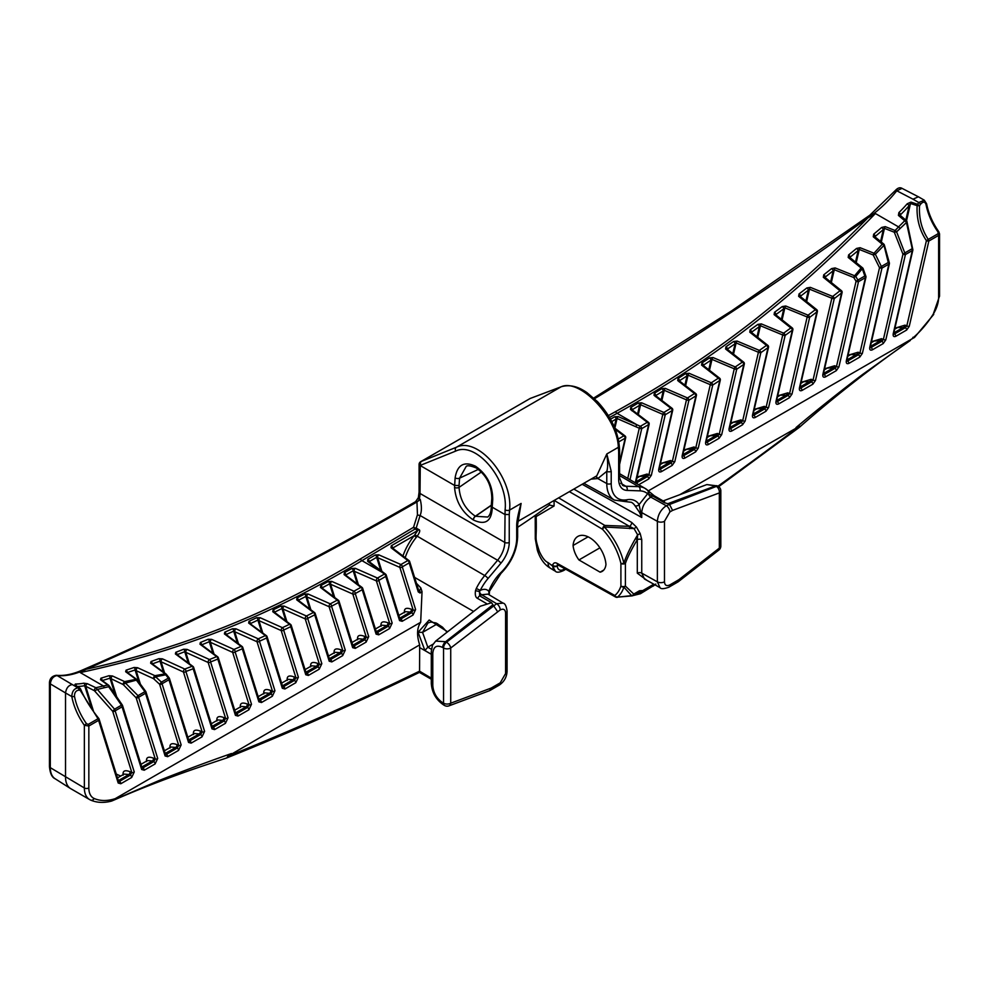 <?xml version="1.0" encoding="UTF-8"?>
<svg xmlns="http://www.w3.org/2000/svg" width="989" height="989" viewBox="0 0 989 989"><rect width="100%" height="100%" fill="white"/><g stroke="black" fill="none" stroke-linecap="round" stroke-linejoin="round"><path stroke-width="1.48" d="M418.26 591.904L420.065 593.004L422.031 591.62L420.82 587.899L419.559 590.89L418.372 590.037A1.904 1.372 162.6 0 1 418.26 591.904L409.186 562.877L402.276 566.87L415.615 609.533L413.019 615.034L402.152 621.302L399.556 620.598L385.747 576.414A1.904 1.372 -17.4 0 0 385.846 574.547A1.904 1.236 127.3 0 0 385.549 574.127A1.904 1.236 127.3 0 0 384.4 574.077A1.904 1.1 60 0 1 385.747 576.414A1625.397 938.425 -60 0 1 378.824 580.382L392.163 623.07L389.567 628.571L378.713 634.839L376.104 634.134L362.221 589.704A1.904 1.372 -17.4 0 0 362.333 587.837A1.904 1.236 127.2 0 0 362.023 587.417A1.904 1.236 127.2 0 0 360.911 587.355A1.904 1.125 61 0 1 362.221 589.704A1625.397 938.425 -60 0 1 355.261 593.536L368.724 636.607L366.128 642.108L355.261 648.376L352.665 647.671L338.547 602.524A1.904 1.372 -17.4 0 0 338.658 600.657A1.904 1.249 127.1 0 0 338.349 600.224A1.904 1.249 127.1 0 0 337.261 600.162A1.904 1.137 62.1 0 1 338.547 602.524A1625.397 938.425 -60 0 1 331.55 606.208L345.272 650.144L342.676 655.645L331.822 661.913L329.213 661.208L314.725 614.849A1.904 1.372 -17.4 0 0 314.836 612.982A1.904 1.249 127 0 0 314.527 612.55A1.904 1.249 127 0 0 313.464 612.475A1.904 1.162 63.2 0 1 314.725 614.849A1625.397 938.425 -60 0 1 307.678 618.385L321.833 663.681L319.224 669.182L308.37 675.45L305.774 674.745L290.754 626.68A1.904 1.372 -17.4 0 0 290.853 624.813A1.904 1.249 126.9 0 0 290.543 624.38A1.904 1.249 126.9 0 0 289.517 624.294A1.904 1.187 64.3 0 1 290.754 626.68A1625.397 938.425 -60 0 1 283.645 630.067L298.381 677.218L295.785 682.719L284.931 688.987L282.322 688.282L266.61 637.992A1.904 1.372 -17.4 0 0 266.709 636.137A1.904 1.261 126.8 0 0 266.4 635.692A1.904 1.261 126.8 0 0 265.398 635.593A1.904 1.212 65.5 0 1 266.61 637.992A1625.397 938.425 -60 0 1 259.464 641.231L274.942 690.742L272.334 696.256L261.479 702.524L258.883 701.819L242.305 648.796A1.904 1.372 -17.4 0 0 242.416 646.93A1.904 1.261 126.7 0 0 242.095 646.485A1.904 1.261 126.7 0 0 241.131 646.373A1.904 1.224 66.7 0 1 242.305 648.796A1625.397 938.425 -60 0 1 235.11 651.875L251.49 704.279L248.894 709.793L238.028 716.061L235.431 715.356L217.827 659.045A1.904 1.372 -17.4 0 0 217.939 657.178A1.904 1.261 126.6 0 0 217.617 656.733A1.904 1.261 126.6 0 0 216.69 656.622A1.904 1.249 67.9 0 1 217.827 659.045A1625.397 938.425 -60 0 1 210.583 661.962L228.051 717.816L225.443 723.33L214.588 729.598L211.992 728.893L193.189 668.749A1.904 1.372 -17.4 0 0 193.288 666.883A1.904 1.273 126.5 0 0 192.966 666.438A1.904 1.273 126.5 0 0 192.064 666.302A1.904 1.273 69.2 0 1 193.189 668.749A1625.397 938.425 -60 0 1 185.895 671.494L204.599 731.353L202.003 736.867L191.137 743.135L188.54 742.43L168.958 679.764L162.048 683.745A1.904 1.1 -120 0 0 161.442 682.113L168.353 678.12A1.904 1.1 60 0 1 168.958 679.764A1.904 1.372 -17.4 0 0 169.057 677.898L168.353 678.12L165.732 674.807L155.582 676.785A1.904 1.051 -100.5 0 0 154.927 675.697A1.904 0.89 114.7 0 0 153.555 678.664L155.582 676.785L161.442 682.113L159.6 684.264A1.904 1.372 -17.4 0 0 162.048 683.745L181.148 744.89L178.552 750.404L167.697 756.672L165.101 755.967L145.507 693.289A1.904 1.372 -17.4 0 0 145.618 691.435L144.913 691.657A1.904 1.1 60 0 1 145.507 693.289L138.596 697.282L157.708 758.427L155.112 763.941L144.246 770.208L141.65 769.504L122.067 706.826A1.904 1.372 -17.4 0 0 122.166 704.972L121.462 705.194A1.904 1.1 60 0 1 122.067 706.826L115.144 710.819L134.257 771.964L131.661 777.478L120.806 783.745L118.198 783.041L98.616 720.363A1.904 1.372 -17.4 0 0 98.727 718.509L98.022 718.731A1.904 1.1 60 0 1 98.616 720.363L88.837 726.013L88.837 787.961A3.165 1.83 180 0 1 84.362 787.961A25.368 14.65 120 0 0 89.616 799.569L70.775 788.69A25.368 14.65 -60 0 1 70.466 788.505A25.368 14.65 -60 0 1 65.521 777.082L65.521 692.943L71.814 696.565C72.036 691.36 74.113 688.468 78.057 687.899L79.54 688.097L74.781 684.883L75.387 684.029A1.904 1.471 89.8 0 1 76.264 685.76M75.387 684.029A95.129 54.927 120 0 0 83.744 683.201L87.329 683.683L95.871 687.726L103.437 685.97L80.27 672.582L86.105 669.281A3805.066 2196.866 -60 0 1 82.569 670.802A95.129 54.927 -60 0 1 57.115 675.561C53.319 676.204 51.045 678.973 50.303 683.881L65.521 692.943C66.312 688.01 68.575 685.229 72.296 684.573L78.057 687.899A1.904 1.409 98.4 0 1 78.7 690.161L80.196 690.322L80.332 688.752A1.904 1.36 124.1 0 0 79.54 688.097A1.904 1.397 96.8 0 1 80.196 690.322L98.022 718.731L88.244 724.368L86.488 723.701A43.763 25.269 60 0 1 74.472 696.182C74.484 692.584 75.893 690.582 78.7 690.161M82.693 670.876L82.569 670.802A3.165 2.04 -113.4 0 0 81.024 670.629C72.061 674.449 63.815 676.006 56.286 675.302L56.286 675.302A3.165 2.497 -84.6 0 1 57.115 675.561L72.296 684.573M83.744 683.201A1.904 1.397 79.4 0 1 84.658 685.698L94.412 690.718L112.709 711.338A1.904 1.372 -17.4 0 0 115.144 710.819A1.904 1.1 -120 0 0 114.551 709.187L95.871 687.726A1.904 0.878 115.1 0 0 94.746 688.999A1.904 0.878 115.1 0 0 94.412 690.718A1.904 0.927 -32.8 0 0 96.761 689.58L104.389 687.701L103.437 685.97L107.801 685.043L100.495 679.715L100.94 678.194A1.904 1.323 73 0 1 102.015 680.383M100.94 678.194A1623.493 937.325 120 0 0 108.938 675.722L112.499 675.994L124.626 681.594A1.904 0.89 114.8 0 0 123.229 684.573L125.455 683.065L137.162 679.925A1.904 1.286 126.3 0 0 136.841 679.48A1.904 1.286 126.3 0 0 136 679.332L125.652 671.729L126.073 670.171A1.904 1.298 71.6 0 1 127.173 672.372M145.618 691.435L144.913 691.657L136.766 680.655L137.162 679.925M136.766 680.655A1.904 1.113 78.8 0 0 136 679.332L124.626 681.594A1.904 1.137 -101.4 0 1 125.455 683.065L138.003 695.65L136.148 697.801L155.261 758.946L153.765 761.604L142.898 767.884L141.761 767.637M104.389 687.701L108.691 686.737L108.938 685.649A1.904 1.286 126.2 0 0 108.617 685.204A1.904 1.286 126.2 0 0 107.801 685.043A1.904 1.187 78.2 0 1 108.691 686.737L108.938 685.649L108.691 686.737L121.462 705.194L114.551 709.187L112.709 711.338L131.821 772.483L130.313 775.141L119.459 781.409L118.309 781.174M126.073 670.171A1623.493 937.325 120 0 0 134.01 667.488L137.558 667.711L154.927 675.697L165.126 673.843A1.904 1.001 79.9 0 1 165.732 674.807L166.325 674.424M137.558 667.711A1.904 0.89 114.7 0 0 136.185 670.678L153.555 678.664L159.6 684.264L178.712 745.409L177.204 748.067L166.35 754.347L165.2 754.1M170.071 748.08C169.403 743.815 171.678 742.652 176.895 744.618L178.712 745.409A1.904 1.372 162.6 0 0 181.148 744.89M422.031 591.62L420.671 622.291C416.925 627.842 416.592 635.371 419.682 644.865L227.841 756.276A3801.901 2195.036 120 0 0 419.559 671.172L431.303 678.157M419.682 644.865L419.559 671.172M420.671 622.291L115.206 798.655L112.474 800.46L159.044 780.556C172.605 775.055 203.573 763.248 231.475 753.519M115.626 799.063A3.165 2.312 -114.2 0 1 114.909 799.668L114.909 799.668C142.527 787.64 172.469 776.192 204.723 765.313L226.815 757.908L227.841 756.276M419.559 647.511L431.303 654.285M489.11 594.785L488.813 591.335A30.684 17.715 -60 0 1 500.953 572.495A32.736 18.902 120 0 0 516.703 538.09L516.703 525.876C516.641 521.351 518.112 513.884 521.104 503.438L518.434 517.136M500.953 572.495A3.165 1.15 46 0 1 500.916 573.484L489.543 591.138A3.165 0.742 20.2 0 1 488.813 591.335C486.773 589.036 483.93 588.715 480.283 590.384A34.875 20.139 -60 0 1 488.022 578.528L500.891 563.236A22.191 12.82 120 0 0 509.248 542.392L509.248 514.54L504.761 514.428L492.188 507.172L492.188 509.1C491.137 521.66 484.882 525.295 473.434 520.016L473.311 519.942C461.999 512.253 455.756 501.398 454.557 487.379A3.165 1.83 0 0 0 459.044 487.379L459.044 485.562L454.557 485.438L420.102 465.473L455.632 451.12C475.882 440.933 508.593 479.554 505.095 509.867L504.761 542.392L420.016 493.462L420.263 465.646M433.021 644.185L427.817 647.202L422.563 632.379L418.087 632.268L429.189 620.016L447.584 631.786M447.053 632.206L442.516 627.174L436.075 622.983L430.907 622.056L427.965 622.959L422.563 632.379M431.303 654.248L424.924 650.564L418.087 632.268M424.924 650.564L427.817 647.202L431.414 649.279M437.595 623.7L422.587 632.367M418.706 590.544L409.656 561.529A1.904 1.904 0 0 0 409.001 560.59A1.904 1.236 -52.7 0 0 407.851 560.54A1.904 1.1 -120 0 1 409.186 562.877A1.904 1.372 -17.4 0 0 409.298 561.01A1.904 1.236 -52.7 0 0 409.001 560.59L392.163 547.77A1.904 1.236 -52.7 0 0 391.014 547.721L391.31 545.755A1.904 1.1 60 0 1 392.658 548.079L414.267 535.605L416.282 537.348A38.052 21.968 120 0 0 405.193 557.685M402.276 566.87A1.904 1.1 -120 0 0 400.928 564.534A1.904 0.94 113.6 0 0 399.84 567.377A1.904 1.372 -17.4 0 0 402.276 566.87M166.313 674.399A1.904 1.273 126.4 0 0 166.004 673.979A1.904 1.273 126.4 0 0 165.126 673.843L150.612 663.137L151.02 661.53A1623.493 937.325 120 0 0 158.895 658.662L162.419 658.835L184.782 669.059A1623.493 937.325 -60 0 0 192.064 666.302L175.387 653.952L175.782 652.307A1623.493 937.325 120 0 0 183.595 649.254L187.119 649.39L209.445 659.527A1623.493 937.325 -60 0 0 216.69 656.622L199.976 644.21L200.359 642.504A1623.493 937.325 120 0 0 208.123 639.277L211.621 639.364L233.936 649.452A1623.493 937.325 -60 0 0 241.131 646.373L224.404 633.9L224.775 632.156A1623.493 937.325 120 0 0 232.489 628.757L235.963 628.806L258.265 638.832A1623.493 937.325 -60 0 0 265.398 635.593L248.659 623.058L249.018 621.277A1623.493 937.325 120 0 0 256.67 617.705L260.144 617.717L282.421 627.669A1623.493 937.325 -60 0 0 289.517 624.294L272.754 611.697L273.1 609.867A1623.493 937.325 120 0 0 280.703 606.146L284.164 606.109L306.417 616.011A1623.493 937.325 -60 0 0 313.464 612.475L296.688 599.816L297.021 597.962A1623.493 937.325 120 0 0 304.575 594.068L308.024 593.993L330.264 603.846A1623.493 937.325 -60 0 0 337.261 600.162L320.461 587.454L320.782 585.55A1623.493 937.325 120 0 0 328.299 581.507L331.723 581.384L353.951 591.187A1623.493 937.325 -60 0 0 360.911 587.355L344.085 574.597L344.395 572.656A1623.493 937.325 120 0 0 351.861 568.465L355.286 568.304L377.489 578.046A1623.493 937.325 -60 0 0 384.4 574.077L367.574 561.258L367.871 559.292L375.313 554.99L378.725 554.817A1.904 0.94 113.6 0 0 377.625 557.66L399.84 567.377L413.167 610.04L411.671 612.71L400.805 618.978L399.667 618.743M404.526 612.723C403.858 608.445 406.133 607.295 411.362 609.249L413.167 610.04A1.904 1.372 162.6 0 0 415.615 609.533M413.019 615.034A1.904 1.1 -120 0 0 411.671 612.71L410.262 612.092A1.904 0.94 113.6 0 0 411.362 609.249M402.152 621.302A1.904 1.1 -120 0 0 400.805 618.978L399.667 618.1M399.556 620.598A1.904 1.372 -17.4 0 0 400.026 619.262L386.217 575.066A1.904 1.904 0 0 0 385.549 574.127L368.724 561.307A1.904 1.236 -52.7 0 0 367.574 561.258M80.27 672.582C178.576 651.331 265.101 618.768 361.937 560.639L415.133 528.979A3.165 1.83 120 0 0 416.184 528.064L418.804 529.585C420.461 530.055 419.868 532.342 417.012 536.458L416.282 537.348M134.01 667.488A1.904 1.298 71.1 0 1 135.085 669.949L136.185 670.678L140.562 684.697M120.658 776.068L116.294 774.078M398.839 615.467L405.441 611.659L410.262 612.092L399.741 618.162A1.904 1.236 -52.7 0 1 399.692 618.187M375.313 554.99A1.904 1.1 60 0 1 376.661 557.326L377.625 557.66L381.902 571.345M391.31 545.755L417.754 530.487L414.267 535.605A39.956 23.068 120 0 0 402.956 555.979M414.997 534.901L484.734 575.549A3.165 0.766 40.1 0 1 488.022 578.528M382.99 572.174A1.904 1.236 -52.7 0 0 381.841 572.137L361.937 560.639A3.165 1.879 58.7 0 1 360.317 558.995C265.856 615.714 181.617 647.807 86.105 669.281A3805.066 2196.866 -60 0 0 416.938 501.967L417.173 501.819A3.165 1.83 120 0 0 419.299 498.839A3.165 1.15 -166 0 1 418.347 497.665L415.59 501.67A3.165 1.83 60 0 1 417.173 501.819A3805.066 2196.866 -60 0 1 416.938 501.967L417.469 514.75L413.538 527.31A3.165 1.842 -120.3 0 0 415.133 528.979L417.754 530.487A3.165 1.83 120 0 0 418.804 529.585M418.347 497.665L419.076 492.163A3.165 1.83 0 0 0 420.016 493.462A19.026 10.99 120 0 1 419.299 498.839L420.226 499.371L417.197 501.831M420.226 499.371C421.833 506.133 421.796 511.523 420.102 515.516L416.184 528.064A3.165 1.471 17.3 0 1 413.538 527.31L360.317 558.995M530.364 398.406L560.986 386.872A3.165 2.683 -110.6 0 1 561.307 386.711L530.228 398.456A3.165 2.584 -111.4 0 1 530.512 398.32A3.165 3.165 0 0 0 530.079 398.53A3.165 1.83 -120 0 1 530.228 398.456L420.807 461.628A3.165 2.584 68.6 0 0 420.016 465.745A3.165 1.83 0 0 1 419.076 464.447L419.076 492.163M420.102 465.473L420.807 461.628A3.165 1.83 -120 0 0 420.671 461.702A3.165 1.83 -120 0 0 420.313 462.024M419.076 464.447A3.165 3.165 0 0 1 420.671 461.702L530.079 398.53A3.165 1.83 -120 0 0 529.956 398.616M420.943 461.579L456.423 447.238L560.986 386.872C579.529 377.786 617.42 417.506 618.348 447.3A3.165 1.978 -4.5 0 0 619.262 445.755L619.262 445.755C617.482 430.178 610.238 415.479 597.529 401.682L586.873 392.571C581.804 389.147 572.816 383.522 561.307 386.711L561.307 386.711A3.165 2.683 -110.6 0 1 561.777 386.588M455.632 451.12A3.165 2.473 68 0 1 456.423 447.238C478.021 436.396 513.155 477.699 509.57 510.101L521.104 503.438L517.63 524.578A3.165 1.83 -0 0 1 516.703 525.876M582.162 484.276L641.75 517.494L639.104 504.563A30.684 17.715 120 0 0 626.952 499.754A32.736 18.902 -60 0 1 611.214 483.522L611.214 471.308L606.813 453.963L596.775 475.833L517.803 521.438M554.211 500.409L602.536 529.288A46.495 26.851 60 0 1 620.907 563.458A3.165 1.199 -13.1 0 0 623.886 563.211A3.165 0.791 19.5 0 0 625.394 563.458A3.165 1.83 180 0 1 620.907 563.458L620.907 586.057A46.495 26.851 60 0 1 614.812 595.489A3.165 2.584 50.9 0 0 617.42 597.146L632.02 595.588A3.165 2.584 -58 0 0 633.764 594.055L625.394 586.057A3.165 2.46 149 0 1 623.886 587.145A3.165 2.287 -162.3 0 1 620.907 586.057A3.165 1.83 0 0 0 625.394 586.057L625.394 563.458C627.496 557.351 631.464 549.427 637.299 539.71L637.645 534.839L634.048 528.608L604.427 527.026A3.165 0.952 137.1 0 0 602.536 529.288A3.165 1.793 -59.1 0 1 604.823 525.431L604.427 527.026A49.252 28.434 60 0 1 623.886 563.211C625.901 556.782 629.77 548.574 635.47 538.56L637.645 534.839L640.204 533.59L641.75 539.685A3.165 1.83 180 0 0 637.299 539.71L635.47 538.56M646.979 580.395L637.299 573.15L637.299 539.71M637.262 592.077A3.165 1.83 -120 0 0 638.807 592.213A3.165 1.83 -120 0 0 639.463 590.767L642.813 590.557L653.816 584.202M639.463 512.265L641.75 517.494L641.75 512.611A3.165 1.83 180 0 0 640.588 512.203A3.165 1.298 153.8 0 1 639.463 512.265L634.926 505.663A3.165 2.485 147.3 0 0 639.104 504.563L647.622 493.771A34.875 20.139 120 0 0 639.895 490.853L627.014 490.408A22.191 12.82 -60 0 1 618.669 479.22L618.669 451.367L619.596 449.995L619.596 477.922A3.165 1.83 180 0 1 618.669 479.22M564.855 568.749A3801.901 2195.036 -60 0 1 564.422 569.021A9.519 5.489 -60 0 1 557.252 565.992A3.165 1.966 176.2 0 1 552.764 566.178L548.079 562.58A12.684 7.059 121.7 0 0 550.379 568.193C544.506 564.806 540.179 558.847 537.373 550.292A6.985 3.177 -43.8 0 0 539.401 551.528C533.998 534.975 536.928 542.293 536.149 516.567L554.087 505.997L549.377 505.095A548.561 316.715 -60 0 1 517.63 527.298M600.1 572.161A19.026 10.99 -120 0 0 602.103 571.419A19.026 10.99 -120 0 0 605.96 564.459A23.34 13.475 -120 0 0 595.155 541.984A23.34 13.475 -120 0 0 577.848 536.421A23.34 13.475 -120 0 0 573.076 545.483A19.026 10.99 -120 0 0 578.936 559.947L600.1 572.161L603.76 570.047M578.936 559.947L599.915 547.832M573.076 545.483L588.084 536.817M679.764 494.71L799.619 426.16A3801.901 2195.036 -60 0 1 717.89 486.229M629.993 479.69L641.725 428.62A1.904 0.729 -167.1 0 1 639.277 428.237A1.904 0.94 -66.4 0 1 640.378 426.296A1.904 1.1 60 0 1 641.725 428.62A1625.397 938.425 120 0 0 648.636 424.602L635.284 482.743M638.721 484.721L648.759 478.936L651.355 475.227A1.904 0.729 -167.1 0 1 648.908 474.844L662.791 414.366L640.575 404.724L639.599 405.329L637.596 414.032M651.355 475.227L665.238 414.762A1.904 0.729 -167.1 0 1 662.791 414.366A1.904 0.94 -66.5 0 1 663.866 412.45A1.904 1.076 59 0 1 665.238 414.762A1625.397 938.425 120 0 0 672.199 410.546L658.748 469.157C658.427 471.642 659.292 472.482 661.344 471.666A1.904 1.1 -120 0 0 659.997 469.342L670.851 463.062L672.359 461.307L686.465 399.853L664.237 390.284L663.236 390.939L661.171 399.927M661.344 471.666L672.199 465.399L674.795 461.69A1.904 0.729 -167.1 0 1 672.359 461.307L670.542 460.503L660.467 463.544M674.795 461.69L688.913 400.236A1.904 0.729 -167.1 0 1 686.465 399.853A1.904 0.94 -66.7 0 1 687.516 397.949A1.904 1.051 58 0 1 688.913 400.236A1625.397 938.425 120 0 0 695.922 395.835L682.187 455.62C681.878 458.105 682.744 458.945 684.784 458.13A1.904 1.1 -120 0 0 683.448 455.805L694.303 449.525L695.799 447.77L710.287 384.672L688.035 375.177L687.034 375.882L684.895 385.166M684.784 458.13L695.65 451.862L698.246 448.153A1.904 0.729 -167.1 0 1 695.799 447.77L693.994 446.979L683.906 450.007M698.246 448.153L712.735 385.055A1.904 0.729 -167.1 0 1 710.287 384.672A1.904 0.94 -66.9 0 1 711.314 382.78A1.904 1.026 57 0 1 712.735 385.055A1625.397 938.425 120 0 0 719.794 380.456L705.639 442.083C705.318 444.568 706.183 445.409 708.235 444.593A1.904 1.1 -120 0 0 706.888 442.268L717.742 436.001L719.25 434.233L734.271 368.81L711.993 359.39L710.98 360.157A1625.397 938.425 -60 0 1 703.364 365.225L703.117 366.424M708.235 444.593L719.09 438.325L721.698 434.616A1.904 0.729 -167.1 0 1 719.25 434.233L717.433 433.442L707.358 436.47M721.698 434.616L736.718 369.206A1.904 0.729 -167.1 0 1 734.271 368.81A1.904 0.952 -67.1 0 1 735.26 366.944A1.904 1.001 56 0 1 736.718 369.206A1625.397 938.425 120 0 0 743.815 364.397L729.078 428.546C728.769 431.031 729.635 431.872 731.675 431.056A1.904 1.1 -120 0 0 730.339 428.732L741.194 422.464L742.69 420.696L758.415 352.257L736.125 342.923L735.087 343.739L732.812 353.617M731.675 431.056L742.541 424.788L745.137 421.079A1.904 0.729 -167.1 0 1 742.69 420.696L740.885 419.905L730.797 422.933M745.137 421.079L760.85 352.64A1.904 0.729 -167.1 0 1 758.415 352.257A1.904 0.952 -67.3 0 1 759.367 350.403A1.904 0.977 55.1 0 1 760.85 352.64A1625.397 938.425 120 0 0 768.008 347.634L752.53 415.009C752.209 417.494 753.074 418.335 755.126 417.519A1.904 1.1 -120 0 0 753.779 415.195L764.645 408.927L766.141 407.159L782.719 334.987L760.405 325.74L759.354 326.617L757.018 336.804M755.126 417.519L765.981 411.251L768.589 407.542A1.904 0.729 -167.1 0 1 766.141 407.159L764.324 406.368L754.248 409.397M768.589 407.542L785.155 335.382A1.904 0.729 -167.1 0 1 782.719 334.987A1.904 0.952 -67.5 0 1 783.647 333.157A1.904 0.952 54.1 0 1 785.155 335.382A1625.397 938.425 120 0 0 792.35 330.153L775.969 401.472C775.66 403.957 776.526 404.798 778.578 403.982A1.904 1.1 -120 0 0 777.23 401.658L788.085 395.39L789.581 393.622L807.185 316.987L784.858 307.814L783.795 308.753L781.384 319.274M778.578 403.982L789.432 397.714L792.028 394.005A1.904 0.729 -167.1 0 1 789.581 393.622L787.776 392.831L777.688 395.86M792.028 394.005L809.632 317.37A1.904 0.729 -167.1 0 1 807.185 316.987A1.904 0.952 -67.7 0 1 808.087 315.17A1.904 0.927 53.2 0 1 809.632 317.37A1625.397 938.425 120 0 0 816.877 311.931L799.421 387.948C799.1 390.42 799.977 391.261 802.017 390.445A1.904 1.1 -120 0 0 800.67 388.121L811.536 381.853L813.032 380.085L831.836 298.233L809.484 289.147L808.409 290.148L805.911 300.99M802.017 390.445L812.871 384.177L815.48 380.468A1.904 0.729 -167.1 0 1 813.032 380.085L811.227 379.294L801.139 382.323M815.48 380.468L834.271 298.616A1.904 0.729 -167.1 0 1 831.836 298.233A1.904 0.952 -67.9 0 1 832.701 296.44A1.904 0.902 52.3 0 1 834.271 298.616A1625.397 938.425 120 0 0 841.577 292.942L822.86 374.411C822.551 376.883 823.417 377.724 825.469 376.908A1.904 1.1 -120 0 0 824.121 374.584L834.976 368.316L836.484 366.548L856.066 281.259L853.779 277.538L834.283 269.7L833.195 270.763L830.624 281.952M825.469 376.908L836.323 370.64L838.919 366.931A1.904 0.729 -167.1 0 1 836.484 366.548L834.667 365.757L824.579 368.786M838.919 366.931L858.514 281.642A1.904 0.729 -167.1 0 1 856.066 281.259L857.908 280.011A1.904 1.1 60 0 1 858.514 281.642L865.424 277.662L846.312 360.874C846.003 363.346 846.868 364.187 848.908 363.371A1.904 1.1 -120 0 0 847.561 361.047L858.427 354.779L859.923 353.011L879.518 267.722L873.2 254.977L859.268 249.451L858.168 250.576L855.522 262.11M848.908 363.371L859.775 357.103L862.371 353.394A1.904 0.729 -167.1 0 1 859.923 353.011L858.118 352.22L848.03 355.249M862.371 353.394L881.953 268.106A1.904 0.729 -167.1 0 1 879.518 267.722L881.36 266.474A1.904 1.1 60 0 1 881.953 268.106L888.864 264.125L869.751 347.337C869.442 349.809 870.308 350.65 872.36 349.834A1.904 1.1 -120 0 0 871.012 347.51L881.867 341.242L883.375 339.474L902.957 254.185L894.303 232.23L884.45 228.36L883.338 229.559A1625.397 938.425 -60 0 1 875.327 236.322L874.993 237.929M872.36 349.834L883.214 343.566L885.81 339.857A1.904 0.729 -167.1 0 1 883.375 339.474L881.558 338.683L871.47 341.712M885.81 339.857L905.405 254.569A1.904 0.729 -167.1 0 1 902.957 254.185L904.799 252.937A1.904 1.1 60 0 1 905.405 254.569L912.315 250.588L893.203 333.8C892.894 336.272 893.759 337.113 895.799 336.297A1.904 1.1 -120 0 0 894.452 333.973L905.318 327.705L906.814 325.937L926.409 240.648C919.585 230.462 916.482 218.779 917.124 205.638L910.498 203.499L909.175 205.588A97.033 56.014 -60 0 1 900.658 214.588L900.25 216.492M895.799 336.297L906.666 330.029L909.262 326.321A1.904 0.729 -167.1 0 1 906.814 325.937L905.009 325.146L894.921 328.175M648.327 490.865L914.491 337.422L912.958 337.311M718.644 486.687L799.26 427.409L799.619 426.16M655.348 584.388L640.427 593.721L654.916 584.82M639.104 592.077A3.165 3.14 -33 0 0 642.393 591.83L641.713 592.819A3.165 2.819 47.9 0 1 638.35 592.485M637.707 592.856A3.165 2.571 56.5 0 0 640.897 593.437M551.911 564.942L555.373 571.234A12.684 7.331 -60 0 1 552.764 566.178M909.262 326.321L928.844 241.032A1.904 0.729 -167.1 0 1 926.409 240.648L928.251 239.4A1.904 1.1 60 0 1 928.844 241.032L938.623 235.394L939.55 233.899L939.55 296.045A3.165 1.83 0 0 1 938.623 297.343A22.191 12.82 -60 0 1 933.307 314.007A66.584 38.447 -60 0 1 912.254 338.485M938.623 297.343L938.623 235.394A1.904 1.1 -120 0 0 938.029 233.763L938.067 232.056A43.763 25.269 60 0 1 926.038 204.538C924.999 201.546 923.244 201.36 920.784 203.994L919.547 205.737L917.124 205.638A1.904 1.001 -72.3 0 1 917.557 204.266L910.956 202.115L907.234 203.759L909.175 205.588L905.837 220.114M938.029 233.763L928.251 239.4C921.736 229.621 918.83 218.396 919.547 205.737L917.557 204.266L918.769 202.522L920.784 203.994M906.666 330.029A1.904 1.1 -120 0 0 905.318 327.705L897.641 327.483L894.686 329.189M893.66 334.183L894.452 333.973L893.722 333.417M893.203 333.8A1.904 0.729 12.9 0 0 893.71 333.441L912.822 250.229A1.904 0.729 -167.1 0 1 912.315 250.588A1.904 1.1 -120 0 0 911.722 248.944L912.414 249.624A1.904 0.729 -167.1 0 1 912.822 250.229A1.904 1.904 0 0 0 912.723 249.055L907.024 221.956L896.603 231.846L894.303 232.23A1.904 0.964 -68.6 0 1 895.094 230.511L885.242 226.642L881.681 227.445A1.904 0.816 49.7 0 1 883.338 229.559L880.606 241.464M907.234 203.759A95.129 54.927 -60 0 1 898.877 212.598L898.42 215.404L906.369 222.154L912.414 249.624M862.828 269.169L862.309 268.761L855.732 276.438L853.779 277.538A1.904 0.964 -68.1 0 1 854.62 275.77A1.904 1.1 39.3 0 1 855.732 276.438L857.908 280.011L864.819 276.018L865.523 276.697A1.904 0.729 -167.1 0 1 865.931 277.303A1.904 0.729 -167.1 0 1 865.424 277.662A1.904 1.1 -120 0 0 864.819 276.018L865.523 276.697M881.681 227.445A1623.493 937.325 -60 0 1 873.683 234.195L873.25 236.779L882.25 244.184L874.016 253.233L860.096 247.707L856.548 248.437A1623.493 937.325 -60 0 1 848.611 254.927L848.191 257.437L861.122 267.982A1.904 1.063 -139.6 0 1 862.309 268.761L864.819 276.018M888.27 262.481L884.005 245.346L875.352 254.235L873.2 254.977A1.904 0.964 -68.3 0 1 874.016 253.233A1.904 1.014 41.9 0 1 875.352 254.235L881.36 266.474L888.27 262.481L888.975 263.161A1.904 0.729 -167.1 0 1 889.383 263.766A1.904 0.729 -167.1 0 1 888.864 264.125A1.904 1.1 -120 0 0 888.27 262.481L888.975 263.161M911.722 248.944L904.799 252.937L896.603 231.846A1.904 0.94 43.7 0 0 895.094 230.511L898.556 226.901L875.389 213.525C796.714 294.45 718.521 356.992 617.099 413.328L609.508 417.506M848.191 257.437A1.904 1.212 -50.8 0 1 849.662 257.325L862.581 267.871A1.904 1.212 -50.8 0 0 861.122 267.982L854.62 275.77L835.136 267.932A1.904 0.952 111.9 0 0 834.283 269.7L831.341 282.52M835.136 267.932L831.601 268.6A1.904 0.878 51.5 0 1 833.195 270.763A1625.397 938.425 -60 0 1 825.308 276.994L825.011 278.49M831.601 268.6A1623.493 937.325 -60 0 1 823.726 274.831L823.318 277.279L839.995 290.766A1.904 1.212 -51 0 1 841.429 290.679A1.904 1.904 0 0 1 842.084 292.583A1.904 0.729 -167.1 0 1 841.577 292.942A1.904 0.89 -128 0 0 839.995 290.766A1623.493 937.325 120 0 1 832.701 296.44L810.362 287.354L806.839 287.96A1.904 0.902 52.4 0 1 808.409 290.148A1625.397 938.425 -60 0 1 800.571 296.131L800.286 297.553M806.839 287.96A1623.493 937.325 -60 0 1 799.025 293.943L798.63 296.329L815.332 309.73A1.904 1.224 -51.3 0 1 816.729 309.668A1.904 1.904 0 0 1 817.384 311.572A1.904 0.729 -167.1 0 1 816.877 311.931A1.904 0.915 -127.1 0 0 815.332 309.73A1623.493 937.325 120 0 1 808.087 315.17L785.761 306.009L782.262 306.553A1.904 0.927 53.4 0 1 783.795 308.753A1625.397 938.425 -60 0 1 776.019 314.502L775.747 315.862M782.262 306.553A1623.493 937.325 -60 0 1 774.498 312.289L774.115 314.613L790.829 327.928A1.904 1.224 -51.5 0 1 792.189 327.878A1.904 1.904 0 0 1 792.869 329.794A1.904 0.729 -167.1 0 1 792.35 330.153A1.904 0.94 -126.1 0 0 790.829 327.928A1623.493 937.325 120 0 1 783.647 333.157L761.345 323.898L757.846 324.392A1.904 0.952 54.3 0 1 759.354 326.617A1625.397 938.425 -60 0 1 751.64 332.131L751.368 333.429M757.846 324.392A1623.493 937.325 -60 0 1 750.132 329.893L749.773 332.168L766.512 345.396A1.904 1.224 -51.7 0 1 767.835 345.359A1.904 1.904 0 0 1 768.515 347.275A1.904 0.729 -167.1 0 1 768.008 347.634A1.904 0.977 -125.2 0 0 766.512 345.396A1623.493 937.325 120 0 1 759.367 350.403L737.077 341.069L733.603 341.502A1.904 0.989 55.3 0 1 735.087 343.739A1625.397 938.425 -60 0 1 727.422 349.03L727.162 350.279M733.603 341.502A1623.493 937.325 -60 0 1 725.951 346.78L725.592 348.993L742.356 362.135A1.904 1.224 -51.9 0 1 743.641 362.122A1.904 1.904 0 0 1 744.321 364.039A1.904 0.729 -167.1 0 1 743.815 364.397A1.904 1.001 -124.2 0 0 742.356 362.135A1623.493 937.325 120 0 1 735.26 366.944L712.995 357.524L709.521 357.894A1.904 1.014 56.2 0 1 710.98 360.157L708.779 369.738M709.521 357.894A1623.493 937.325 -60 0 1 701.918 362.963L701.572 365.114L718.348 378.181A1.904 1.236 -52.1 0 1 719.609 378.181A1.904 1.904 0 0 1 720.301 380.11A1.904 0.729 -167.1 0 1 719.794 380.456A1.904 1.026 -123.3 0 0 718.348 378.181A1623.493 937.325 120 0 1 711.314 382.78L689.061 373.286L685.6 373.607A1.904 1.038 57.2 0 1 687.034 375.882A1625.397 938.425 -60 0 1 679.455 380.74L679.233 381.878M685.6 373.607A1623.493 937.325 -60 0 1 678.046 378.453L677.712 380.555L694.513 393.548A1.904 1.236 -52.3 0 1 695.737 393.548A1.904 1.904 0 0 1 696.429 395.489A1.904 0.729 -167.1 0 1 695.922 395.835A1.904 1.051 -122.3 0 0 694.513 393.548A1623.493 937.325 120 0 1 687.516 397.949L665.276 388.368L661.839 388.64A1.904 1.051 58.2 0 1 663.236 390.939A1625.397 938.425 -60 0 1 655.719 395.575L655.497 396.663M661.839 388.64A1623.493 937.325 -60 0 1 654.322 393.276L654.013 395.316L670.826 408.234A1.904 1.236 -52.5 0 1 672.013 408.259A1.904 1.904 0 0 1 672.718 410.2A1.904 0.729 -167.1 0 1 672.199 410.546A1.904 1.063 -121.3 0 0 670.826 408.234A1623.493 937.325 120 0 1 663.866 412.45L641.651 402.795L638.226 403.018A1.904 1.076 59.2 0 1 639.599 405.329A1625.397 938.425 -60 0 1 632.119 409.767L631.922 410.794M638.226 403.018A1623.493 937.325 -60 0 1 630.759 407.443L630.463 409.434L647.288 422.278A1.904 1.236 -52.6 0 1 648.45 422.315A1.904 1.904 0 0 1 649.143 424.256A1.904 0.729 -167.1 0 1 648.636 424.602A1.904 1.088 -120.3 0 0 647.288 422.278A1623.493 937.325 120 0 1 640.378 426.296L637.003 424.813A1.904 0.94 113.6 0 0 635.902 426.754L617.074 418.52L611.771 421.586M846.312 360.874A1.904 0.729 12.9 0 0 846.819 360.515L847.561 361.047L846.769 361.257M627.755 478.392L639.277 428.237L635.902 426.754M594.513 398.703A3805.066 2196.866 120 0 0 867.823 217.951C790.879 296.045 714.491 356.695 615.554 411.634A3.165 1.78 61.2 0 0 617.099 413.328L637.003 424.813L618.174 416.579A1.904 0.94 113.6 0 0 617.074 418.52L614.861 428.163M618.174 416.579L614.75 416.752A1.904 1.1 60 0 1 616.098 419.089L614.293 426.927M549.612 503.067L549.377 505.095M648.277 490.878A3.165 2.077 132.7 0 1 648.586 491.1L645.137 488.43A38.052 21.968 120 0 1 647.127 489.852A3.165 2.571 130.9 0 1 647.622 493.771L648.599 493.968A3.165 1.83 -120 0 0 650.762 497.108L652.703 495.983L648.599 493.968A3.165 2.077 132.7 0 0 648.586 491.1L654.285 495.823A3.165 1.83 120 0 0 652.703 495.983L664.546 502.82L663.706 501.448M664.546 502.82L669.293 504.007L672.569 510.398L719.337 492.918A5.069 3.387 -110.5 0 0 716.37 486.415A5.069 2.93 -60 0 1 718.286 486.452L717.396 485.933A5.069 2.93 120 0 0 715.48 485.896L706.863 484.573L663.125 500.929M669.862 584.907A5.069 2.93 60 0 1 668.811 587.231L678.219 581.779L718.879 550.032A5.069 2.374 -128 0 0 719.337 548.104A5.069 2.93 0 0 0 720.82 546.039L720.82 490.853A5.069 2.93 180 0 1 719.337 492.918L719.337 548.104L678.887 579.69L669.862 584.907C666.586 586.428 664.793 585.389 664.472 581.804L664.472 521.29L669.862 511.968L672.569 510.398M639.117 592.065A3.165 2.584 -54.4 0 0 642.813 590.557A3.165 1.83 60 0 1 642.393 591.83L654.718 584.709M639.463 590.767L633.764 594.055A3.165 1.83 60 0 1 633.108 595.514L638.832 591.917M617.42 597.146L631.86 595.91L623.886 587.145A49.252 28.434 60 0 1 617.42 597.146M640.204 533.59L636.459 527.075L634.048 528.608L629.511 526.383A3.165 1.768 120 0 0 631.761 522.501L636.459 527.075M629.622 528.645L629.511 526.383L604.823 525.431L558.661 497.85M611.214 471.308A3.165 1.83 180 0 1 606.776 471.333L597.826 478.552L591.063 479.133M637.299 573.15A3.165 1.83 180 0 1 641.75 573.138L644.445 578.973L660.022 587.664L657.364 581.841L657.364 521.327L641.75 512.611C642.257 506.047 645.261 500.879 650.762 497.108L666.265 505.75L716.37 486.415L715.48 485.896L668.403 503.488M678.219 581.779L678.887 579.69M664.472 521.29A5.069 2.93 180 0 1 657.364 521.327C657.895 514.725 660.862 509.533 666.265 505.75A5.069 2.93 60 0 1 669.862 511.968M595.168 476.76A3.165 2.547 69.8 0 1 597.826 478.552L606.776 483.547L606.776 471.333C607.914 468.044 607.938 462.259 606.813 453.963L618.348 447.3L618.669 451.367M535.741 515.009L536.149 516.567L535.679 515.046M88.837 787.961A22.191 12.82 120 0 0 94.153 798.482A3.165 2.584 113.8 0 1 90.629 800.089C96.885 802.771 103.845 803.105 111.51 801.09L112.474 800.46M74.781 684.883A1.904 1.36 -55.7 0 1 75.213 685.043L79.948 688.257A1.904 1.904 0 0 1 80.628 689.098L80.332 688.752M87.329 683.683A1.904 0.865 115.2 0 0 86.191 684.957A1.904 0.865 115.2 0 0 85.833 686.687L93.671 711.771M123.168 775.153C122.512 770.888 124.787 769.726 130.004 771.692L131.821 772.483A1.904 1.372 162.6 0 0 134.257 771.964M131.661 777.478A1.904 1.1 -120 0 0 130.313 775.141L128.904 774.523A1.904 0.94 113.6 0 0 130.004 771.692M120.806 783.745A1.904 1.1 -120 0 0 119.459 781.409L118.309 780.544M118.198 783.041A1.904 1.372 -17.4 0 0 118.668 781.693L99.085 719.028A1.904 1.904 0 0 0 98.739 718.385C90.704 708.359 84.671 698.593 80.628 689.098M88.244 724.368A1.904 1.1 -120 0 1 88.837 726.013L84.362 725.296A45.655 26.357 60 0 1 71.814 696.565A1.904 0.804 -10.6 0 0 74.472 696.182M117.493 777.898L124.082 774.09L128.904 774.523L118.383 780.605A1.904 1.236 -52.7 0 1 118.334 780.618M100.495 679.715A1.904 1.286 -53.8 0 1 101.311 679.863L108.617 685.204A1.904 1.904 0 0 1 109.149 685.81L122.191 704.848A1.904 1.904 0 0 1 122.537 705.491L142.119 768.156A1.904 1.372 -17.4 0 1 141.65 769.504M108.938 675.722A1.904 1.31 72.5 0 1 109.989 678.182L123.229 684.573L136.148 697.801A1.904 1.372 -17.4 0 0 138.596 697.282A1.904 1.1 -120 0 0 138.003 695.65L144.913 691.657M112.499 675.994A1.904 0.89 114.8 0 0 111.102 678.961L117.122 698.234M146.619 761.617C145.952 757.351 148.226 756.189 153.456 758.155L155.261 758.946A1.904 1.372 162.6 0 0 157.708 758.427M155.112 763.941A1.904 1.1 -120 0 0 153.765 761.604L152.355 760.986A1.904 0.94 113.6 0 0 153.456 758.155M144.246 770.208A1.904 1.1 -120 0 0 142.898 767.884L141.835 767.068A1.904 1.236 -52.7 0 1 141.786 767.081M140.933 764.361L147.534 760.553L152.355 760.986L141.761 767.007M125.652 671.729A1.904 1.286 -53.7 0 1 126.493 671.877L136.841 679.48A1.904 1.904 0 0 1 137.298 679.962L145.643 691.311A1.904 1.904 0 0 1 145.976 691.954L165.571 754.619A1.904 1.372 -17.4 0 1 165.101 755.967M167.697 756.672A1.904 1.1 -120 0 0 166.35 754.347L165.274 753.531A1.904 1.236 -52.7 0 1 165.225 753.544M164.384 750.824L170.973 747.016L175.795 747.449L165.2 753.47M178.552 750.404A1.904 1.1 -120 0 0 177.204 748.067L175.795 747.449A1.904 0.94 113.6 0 0 176.895 744.618M450.724 703.191A5.069 2.93 180 0 1 443.554 703.191A5.069 2.93 120 0 0 444.605 705.516A5.069 5.069 0 0 0 448.919 705.874A5.069 3.387 -110.5 0 0 450.724 703.191L491.174 688.072L500.211 682.855A5.069 2.93 60 0 1 499.161 685.179L499.161 685.179C504.031 681.903 506.677 677.329 507.073 671.457L507.073 671.457A5.069 2.93 180 0 1 505.589 673.534L505.589 613.019C505.268 609.434 503.475 608.396 500.211 609.916L450.724 648.005A5.069 2.374 -128 0 0 446.521 642.207A5.069 2.93 120 0 0 443.554 648.005A5.069 2.93 0 0 0 450.724 648.005L450.724 703.191M442.652 647.486C436.73 644.643 433.442 646.608 432.786 653.358L432.786 685.402C433.33 692.708 436.619 698.469 442.652 702.672L443.554 703.191L443.554 648.005L442.652 647.486A5.069 2.93 -60 0 1 445.619 641.688L435.654 641.107L432.49 645.248L431.303 651.281L431.303 683.337C431.909 692.56 436.038 699.779 443.702 704.996L444.605 705.516M435.654 641.107L480.295 606.245L491.545 602.709L497.492 611.474M505.589 613.019A5.069 2.93 0 0 0 507.073 610.942C506.281 605.948 504.946 603.339 503.067 603.129L488.01 594.129L481.643 594.748L479.702 595.86L479.48 591.607L480.283 590.384L476.29 588.492A38.052 21.968 -60 0 1 484.734 575.549L497.603 560.256A3.165 0.766 40.1 0 1 500.891 563.236M486.675 603.661L477.687 598.469C475.61 597.566 474.881 594.958 475.499 590.643L479.48 591.607A3.165 1.83 -120 0 0 481.643 594.748L496.626 603.698L446.521 642.207L445.619 641.688L492.695 604.934M475.499 590.643L476.29 588.492M492.732 499.63A3.165 1.669 4.2 0 1 491.805 498.345L491.261 505.911L492.188 507.172L492.732 499.63C492.695 485.451 486.996 474.337 475.622 466.314L475.486 466.227C464.076 460.923 457.277 464.818 455.113 477.91L454.557 487.379M492.188 509.1A3.165 1.83 180 0 1 491.261 507.802C490.964 512.426 489.778 515.504 487.701 517.037L475.462 516.27L491.298 505.379M473.434 520.016A3.165 1.83 -60 0 1 475.462 516.27L475.338 516.196C465.386 509.409 459.959 499.804 459.044 487.379L481.383 471.988M615.554 411.634L608.346 415.603M875.389 213.525L867.823 217.951A3805.066 2196.866 120 0 0 871.358 215.404A3.165 1.582 -125.8 0 0 869.776 215.243L732.045 310.583L593.783 398.035M906.579 221.82L907.024 221.956A1.904 1.904 0 0 0 906.344 220.547A1.904 1.199 -49.9 0 0 904.762 220.72L898.556 226.901L900.052 228.323M871.482 215.478L871.358 215.404A95.129 54.927 120 0 0 896.8 190.778L913.008 199.197L918.385 196.786L924.307 200.198L918.769 202.522L913.008 199.197M883.214 343.566A1.904 1.1 -120 0 0 881.867 341.242L880.457 340.624A1.904 0.94 113.6 0 0 881.558 338.683M870.209 347.72L871.012 347.51L870.271 346.954L889.383 263.766A1.904 1.904 0 0 0 889.272 262.592L884.426 245.247A1.904 1.904 0 0 0 883.758 244.06A1.904 1.212 -50.6 0 0 882.25 244.184A1.904 0.977 -137.3 0 1 883.672 245.309M869.751 347.337A1.904 0.729 12.9 0 0 870.271 346.978L870.097 347.658M859.775 357.103A1.904 1.1 -120 0 0 858.427 354.779L850.75 354.557L847.796 356.263M846.943 359.971L857.018 354.161A1.904 0.94 113.6 0 0 858.118 352.22M856.548 248.437A1.904 0.853 50.6 0 1 858.168 250.576A1625.397 938.425 -60 0 1 850.219 257.066L849.91 258.623M860.096 247.707A1.904 0.964 111.7 0 0 859.268 249.451L856.227 262.691M873.25 236.779A1.904 1.212 -50.5 0 1 874.746 236.655L883.758 244.06M873.683 234.195A1.904 0.828 50 0 1 875.327 236.322L875.166 236.989M885.242 226.642A1.904 0.964 111.4 0 0 884.45 228.36L881.31 242.045M870.394 346.434L880.457 340.624L874.189 341.02L871.247 342.726M848.611 254.927A1.904 0.853 50.9 0 1 850.219 257.066L850.083 257.672M849.662 257.325L849.872 257.956M846.658 361.183L865.931 277.303A1.904 1.904 0 0 0 865.832 276.129L863.212 268.81A1.904 1.904 0 0 0 862.581 267.871A1.904 1.212 -50.8 0 1 862.903 268.711M898.42 215.404A1.904 1.199 -49.7 0 1 900.039 215.219L906.344 220.547M898.877 212.598A1.904 0.692 45.9 0 1 900.658 214.588L900.435 215.553M910.956 202.115A1.904 1.001 108 0 0 910.498 203.499L906.542 220.732M902.055 188.367C900.015 187.168 897.814 187.848 895.453 190.383A3.165 0.668 -141.3 0 1 896.8 190.778L902.055 188.367L918.385 196.786M893.833 332.897L903.909 327.087A1.904 0.94 113.6 0 0 905.009 325.146M619.262 445.755L619.596 449.995M476.204 467.945A3.165 1.83 -60 0 1 476.129 467.908C470.405 465.621 467.068 465.176 466.103 466.573L459.588 478.144L459.044 485.562M491.261 507.802L491.261 505.911M503.067 603.129L496.626 603.698A5.069 2.93 60 0 1 500.211 609.916M448.919 705.874L489.604 690.656L491.174 688.072M558.55 565.238L557.24 565.72A3.165 2.015 -174.2 0 1 552.777 565.448A6.342 3.659 60 0 1 557.153 563.371L614.812 595.489A3.165 1.867 -60.9 0 0 615.504 596.973L557.845 564.843A3.165 1.867 -60.9 0 1 557.153 563.371M618.793 441.873L625.184 438.176A1.904 1.1 -120 0 0 623.836 435.84A1.904 1.236 -52.7 0 1 624.986 435.877L614.799 428.113M630.463 409.434A1.904 1.236 -52.6 0 1 631.625 409.471L648.45 422.315M635.297 482.694A1.904 0.729 12.9 0 0 635.803 482.348L636.545 482.879L647.412 476.599L648.908 474.844L647.103 474.04L637.015 477.081M637.608 484.091A1.904 1.1 -120 0 0 636.545 482.879L635.939 483.114M635.927 481.804L646.002 475.981L639.735 476.389L636.78 478.095M648.759 478.936A1.904 1.1 -120 0 0 647.412 476.599L646.002 475.981A1.904 0.94 113.6 0 0 647.103 474.04M641.651 402.795A1.904 0.94 113.5 0 0 640.575 404.724L638.313 414.576M630.759 407.443A1.904 1.088 59.5 0 1 632.119 409.767L632.107 409.842M654.013 395.316A1.904 1.236 -52.4 0 1 655.213 395.34L672.013 408.259M658.748 469.157A1.904 0.729 12.9 0 0 659.255 468.811L659.997 469.342L659.193 469.54M659.379 468.267L669.442 462.444L663.174 462.852L660.232 464.558M672.199 465.399A1.904 1.1 -120 0 0 670.851 463.062L669.442 462.444A1.904 0.94 113.6 0 0 670.542 460.503M665.276 388.368A1.904 0.94 113.3 0 0 664.237 390.284L661.888 400.471M654.322 393.276A1.904 1.063 58.5 0 1 655.719 395.575L655.682 395.711M677.712 380.555A1.904 1.236 -52.2 0 1 678.949 380.555L695.737 393.548M682.187 455.62A1.904 0.729 12.9 0 0 682.694 455.274L683.448 455.805L682.645 456.003M682.818 454.73L692.893 448.919L686.626 449.315L683.671 451.021M695.65 451.862A1.904 1.1 -120 0 0 694.303 449.525L692.893 448.919A1.904 0.94 113.6 0 0 693.994 446.979M689.061 373.286A1.904 0.94 113.1 0 0 688.035 375.177L685.612 385.722M678.046 378.453A1.904 1.038 57.5 0 1 679.455 380.74L679.418 380.926M701.572 365.114A1.904 1.224 -52.1 0 1 702.845 365.102L719.609 378.181M705.639 442.083A1.904 0.729 12.9 0 0 706.146 441.737L706.888 442.268L706.084 442.466M706.27 441.193L716.333 435.383L710.077 435.778L707.123 437.484M719.09 438.325A1.904 1.1 -120 0 0 717.742 436.001L716.333 435.383A1.904 0.94 113.6 0 0 717.433 433.442M712.995 357.524A1.904 0.952 112.9 0 0 711.993 359.39L709.496 370.294M701.918 362.963A1.904 1.014 56.5 0 1 703.364 365.225L703.303 365.46M725.592 348.993A1.904 1.224 -51.9 0 1 726.89 348.969L743.641 362.122M729.078 428.546A1.904 0.729 12.9 0 0 729.585 428.2L730.339 428.732L729.536 428.929M729.721 427.656L739.784 421.846L733.517 422.241L730.562 423.947M742.541 424.788A1.904 1.1 -120 0 0 741.194 422.464L739.784 421.846A1.904 0.94 113.6 0 0 740.885 419.905M737.077 341.069A1.904 0.952 112.7 0 0 736.125 342.923L733.529 354.186M725.951 346.78A1.904 0.989 55.6 0 1 727.422 349.03L727.348 349.327M749.773 332.168A1.904 1.224 -51.6 0 1 751.108 332.131L767.835 345.359M752.53 415.009A1.904 0.729 12.9 0 0 753.037 414.663L753.779 415.195L752.975 415.405M753.161 414.119L763.224 408.309L756.968 408.704L754.014 410.41M765.981 411.251A1.904 1.1 -120 0 0 764.645 408.927L763.224 408.309A1.904 0.94 113.6 0 0 764.324 406.368M761.345 323.898A1.904 0.952 112.5 0 0 760.405 325.74L757.735 337.373M750.132 329.893A1.904 0.964 54.6 0 1 751.64 332.131L751.553 332.489M774.115 314.613A1.904 1.224 -51.4 0 1 775.475 314.564L792.189 327.878M775.969 401.472A1.904 0.729 12.9 0 0 776.476 401.126L777.23 401.658L776.427 401.868M785.761 306.009A1.904 0.952 112.3 0 0 784.858 307.814L782.101 319.843M774.498 312.289A1.904 0.94 53.7 0 1 776.019 314.502L775.92 314.922M798.63 296.329A1.904 1.224 -51.2 0 1 800.027 296.255L816.729 309.668M799.421 387.948A1.904 0.729 12.9 0 0 799.928 387.589L800.67 388.121L799.878 388.331M810.362 287.354A1.904 0.952 112.1 0 0 809.484 289.147L806.628 301.558M799.025 293.943A1.904 0.915 52.7 0 1 800.571 296.131L800.472 296.613M823.318 277.279A1.904 1.212 -51 0 1 824.752 277.192L841.429 290.679M822.86 374.411A1.904 0.729 12.9 0 0 823.38 374.052L824.121 374.584L823.318 374.794M823.503 373.508L833.566 367.698L827.299 368.093L824.356 369.799M836.323 370.64A1.904 1.1 -120 0 0 834.976 368.316L833.566 367.698A1.904 0.94 113.6 0 0 834.667 365.757M823.726 274.831A1.904 0.89 51.8 0 1 825.308 276.994L825.185 277.538M812.871 384.177A1.904 1.1 -120 0 0 811.536 381.853L803.859 381.63L800.905 383.336M800.052 387.045L810.127 381.235A1.904 0.94 113.6 0 0 811.227 379.294M789.432 397.714A1.904 1.1 -120 0 0 788.085 395.39L780.408 395.167L777.453 396.873M776.612 400.582L786.675 394.772A1.904 0.94 113.6 0 0 787.776 392.831M799.31 427.372C833.356 397.43 870.369 368.452 910.337 340.439L863.372 373.916C849.39 384.313 819.757 407.493 795.997 427.594M367.871 559.292A1.904 1.1 60 0 1 369.218 561.616L376.661 557.326L380.765 570.48M381.086 626.26C380.419 621.982 382.694 620.832 387.911 622.786L389.728 623.577L388.22 626.247L377.365 632.515L376.216 632.28M351.861 568.465A1.904 1.113 60.5 0 1 353.197 570.801L376.376 580.889L389.728 623.577A1.904 1.372 162.6 0 0 392.163 623.07M389.567 628.571A1.904 1.1 -120 0 0 388.22 626.247L386.81 625.629A1.904 0.94 113.6 0 0 387.911 622.786M378.713 634.839A1.904 1.1 -120 0 0 377.365 632.515L376.216 631.637M376.104 634.134A1.904 1.372 -17.4 0 0 376.586 632.799L362.691 588.356A1.904 1.904 0 0 0 362.023 587.417L345.421 574.992M344.085 574.597A1.904 1.236 -52.8 0 1 345.21 574.646M345.52 575.079L345.717 574.992A1625.397 938.425 120 0 0 353.197 570.801L357.252 583.782M344.395 572.656A1.904 1.113 60.8 0 1 345.717 574.992L345.73 575.042M355.286 568.304A1.904 0.94 113.7 0 0 354.173 571.16L358.389 584.647M377.489 578.046A1.904 0.94 113.7 0 0 376.376 580.889A1.904 1.372 -17.4 0 0 378.824 580.382A1.904 1.1 -119.7 0 0 377.489 578.046M355.261 593.536A1.904 1.125 -118.6 0 0 353.951 591.187A1.904 0.927 113.8 0 0 352.813 594.043A1.904 1.372 -17.4 0 0 355.261 593.536M368.724 636.607A1.904 1.372 162.6 0 1 366.276 637.114L364.78 639.784L353.914 646.052L352.764 645.817M366.128 642.108A1.904 1.1 -120 0 0 364.78 639.784L363.371 639.166A1.904 0.94 113.6 0 0 364.471 636.323L366.276 637.114L352.813 594.043L330.586 584.252L334.727 597.48M355.261 648.376A1.904 1.1 -120 0 0 353.914 646.052L352.85 645.236A1.904 1.236 -52.7 0 1 352.801 645.261L352.776 645.174M352.665 647.671A1.904 1.372 -17.4 0 0 353.135 646.336L339.017 601.176A1.904 1.904 0 0 0 338.349 600.224L321.771 587.862M320.461 587.454A1.904 1.249 -52.9 0 1 321.561 587.515M321.858 587.948L322.08 587.899A1625.397 938.425 120 0 0 329.597 583.856L330.586 584.252A1.904 0.927 113.8 0 1 331.723 581.384M320.782 585.55A1.904 1.137 61.9 0 1 322.08 587.899L322.08 587.911M328.299 581.507A1.904 1.137 61.6 0 1 329.597 583.856L333.59 596.614M357.635 639.796C356.967 635.519 359.242 634.369 364.471 636.323M351.948 642.541L358.55 638.733L363.371 639.166L352.85 645.236M331.55 606.208A1.904 1.15 -117.6 0 0 330.264 603.846A1.904 0.927 113.9 0 0 329.102 606.714A1.904 1.372 -17.4 0 0 331.55 606.208M345.272 650.144A1.904 1.372 162.6 0 1 342.824 650.651L341.329 653.321L330.474 659.589L329.325 659.354M342.676 655.645A1.904 1.1 -120 0 0 341.329 653.321L339.919 652.703A1.904 0.94 113.6 0 0 341.02 649.86L342.824 650.651L329.102 606.714L306.85 596.874L310.905 609.817M331.822 661.913A1.904 1.1 -120 0 0 330.474 659.589L329.399 658.773A1.904 1.236 -52.7 0 1 329.349 658.798M329.213 661.208A1.904 1.372 -17.4 0 0 329.683 659.861L315.194 613.501A1.904 1.904 0 0 0 314.527 612.55L297.751 599.903A1.904 1.249 -53 0 0 296.688 599.816M297.021 597.962A1.904 1.162 63 0 1 298.282 600.298A1625.397 938.425 120 0 0 305.848 596.441L306.85 596.874A1.904 0.927 113.9 0 1 308.024 593.993M304.575 594.068A1.904 1.15 62.6 0 1 305.848 596.441L309.767 608.964M334.183 653.333C333.528 649.056 335.803 647.894 341.02 649.86M328.509 656.078L335.098 652.27L339.919 652.703L329.325 658.711M307.678 618.385A1.904 1.174 -116.5 0 0 306.417 616.011A1.904 0.927 114 0 0 305.23 618.904A1.904 1.372 -17.4 0 0 307.678 618.385M321.833 663.681A1.904 1.372 162.6 0 1 319.385 664.188L317.889 666.858L307.023 673.126L305.873 672.891M319.224 669.182A1.904 1.1 -120 0 0 317.889 666.858L316.48 666.24A1.904 0.94 113.6 0 0 317.568 663.396L319.385 664.188L305.23 618.904L281.952 608.519A1.904 1.174 63.7 0 0 280.703 606.146M308.37 675.45A1.904 1.1 -120 0 0 307.023 673.126L305.96 672.31A1.904 1.236 -52.7 0 1 305.91 672.335M305.774 674.745A1.904 1.372 -17.4 0 0 306.244 673.398L291.223 625.332A1.904 1.904 0 0 0 290.543 624.38L273.78 611.783A1.904 1.249 -53.1 0 0 272.754 611.697M273.1 609.867A1.904 1.187 64.1 0 1 274.336 612.203M284.164 606.109A1.904 0.927 114 0 0 282.965 609.001L286.921 621.661M310.744 666.858C310.076 662.593 312.351 661.431 317.568 663.396M305.057 669.615L311.659 665.807L316.48 666.24L305.885 672.248M283.645 630.067A1.904 1.187 -115.4 0 0 282.421 627.669A1.904 0.915 114.1 0 0 281.21 630.574A1.904 1.372 -17.4 0 0 283.645 630.067M298.381 677.218A1.904 1.372 162.6 0 1 295.934 677.725L294.438 680.395L283.583 686.663L282.434 686.428M295.785 682.719A1.904 1.1 -120 0 0 294.438 680.395L293.028 679.777A1.904 0.94 113.6 0 0 294.129 676.933L295.934 677.725L281.21 630.574L258.92 620.622L262.79 632.997M284.931 688.987A1.904 1.1 -120 0 0 283.583 686.663L282.508 685.847A1.904 1.236 -52.7 0 1 282.458 685.871L282.434 685.785M282.322 688.282A1.904 1.372 -17.4 0 0 282.792 686.935L267.079 636.656A1.904 1.904 0 0 0 266.4 635.692L249.883 623.54M248.659 623.058A1.904 1.261 -53.2 0 1 249.661 623.157M249.018 621.277A1.904 1.199 65.2 0 1 250.229 623.589M256.67 617.705A1.904 1.199 64.9 0 1 257.894 620.103L258.92 620.622A1.904 0.915 114.1 0 1 260.144 617.717M287.292 680.395C286.625 676.13 288.912 674.968 294.129 676.933M281.605 683.152L288.207 679.332L293.028 679.777L282.508 685.847M259.464 641.231A1.904 1.212 -114.2 0 0 258.265 638.832A1.904 0.915 114.2 0 0 257.016 641.75A1.904 1.372 -17.4 0 0 259.464 641.231M274.942 690.742A1.904 1.372 162.6 0 1 272.494 691.262L270.998 693.932L260.132 700.2L258.982 699.965M272.334 696.256A1.904 1.1 -120 0 0 270.998 693.932L269.577 693.314A1.904 0.94 113.6 0 0 270.677 690.47L272.494 691.262L257.016 641.75L234.714 631.724L238.497 643.802M261.479 702.524A1.904 1.1 -120 0 0 260.132 700.2L259.069 699.384A1.904 1.236 -52.7 0 1 259.019 699.408M258.883 701.819A1.904 1.372 -17.4 0 0 259.353 700.472L242.775 647.449A1.904 1.904 0 0 0 242.095 646.485L225.368 634.011A1.904 1.261 -53.3 0 0 224.404 633.9M224.775 632.156A1.904 1.224 66.4 0 1 225.962 634.456M232.489 628.757A1.904 1.212 66 0 1 233.676 631.167L234.714 631.724A1.904 0.915 114.2 0 1 235.963 628.806M263.853 693.932C263.185 689.667 265.46 688.505 270.677 690.47M258.166 696.689L264.768 692.869L269.577 693.314L258.994 699.322M235.11 651.875A1.904 1.236 -113 0 0 233.936 649.452A1.904 0.915 114.3 0 0 232.662 652.381A1.904 1.372 -17.4 0 0 235.11 651.875M251.49 704.279A1.904 1.372 162.6 0 1 249.043 704.798L247.547 707.469L236.692 713.737L235.543 713.489M248.894 709.793A1.904 1.1 -120 0 0 247.547 707.469L246.137 706.851A1.904 0.94 113.6 0 0 247.238 704.007L249.043 704.798L232.662 652.381L210.348 642.294L214.02 654.063M238.028 716.061A1.904 1.1 -120 0 0 236.692 713.737L235.617 712.921A1.904 1.236 -52.7 0 1 235.567 712.933M235.431 715.356A1.904 1.372 -17.4 0 0 235.901 714.009L218.309 657.697A1.904 1.904 0 0 0 217.617 656.745L200.915 644.321A1.904 1.261 -53.4 0 0 199.976 644.21M200.359 642.504A1.904 1.249 67.6 0 1 201.533 644.779M208.123 639.277A1.904 1.236 67.2 0 1 209.297 641.7L210.348 642.294A1.904 0.915 114.3 0 1 211.621 639.364M240.401 707.469C239.734 703.204 242.021 702.042 247.238 704.007M234.714 710.226L241.316 706.406L246.137 706.851L235.543 712.859M210.583 661.962A1.904 1.249 -111.7 0 0 209.445 659.527A1.904 0.902 114.4 0 0 208.147 662.469A1.904 1.372 -17.4 0 0 210.583 661.962M228.051 717.816A1.904 1.372 162.6 0 1 225.603 718.335L224.095 720.993L213.241 727.274L212.091 727.026M225.443 723.33A1.904 1.1 -120 0 0 224.095 720.993L222.686 720.388A1.904 0.94 113.6 0 0 223.786 717.544L225.603 718.335L208.147 662.469L185.808 652.332L189.381 663.78M214.588 729.598A1.904 1.1 -120 0 0 213.241 727.274L212.178 726.458A1.904 1.236 -52.7 0 1 212.128 726.47M211.992 728.893A1.904 1.372 -17.4 0 0 212.462 727.545L193.659 667.402A1.904 1.904 0 0 0 192.979 666.438L176.289 654.088A1.904 1.273 -53.5 0 0 175.387 653.952M175.782 652.307A1.904 1.261 68.9 0 1 176.92 654.557M183.595 649.254A1.904 1.261 68.5 0 1 184.733 651.689L185.808 652.332A1.904 0.902 114.4 0 1 187.119 649.39M216.962 721.006C216.294 716.741 218.569 715.579 223.786 717.544M211.275 723.763L217.877 719.943L222.686 720.388L212.091 726.396M185.895 671.494A1.904 1.273 -110.5 0 0 184.782 669.059A1.904 0.902 114.5 0 0 183.447 672.001A1.904 1.372 -17.4 0 0 185.895 671.494M204.599 731.353A1.904 1.372 162.6 0 1 202.152 731.872L200.656 734.53L189.789 740.81L188.652 740.563M202.003 736.867A1.904 1.1 -120 0 0 200.656 734.53L199.246 733.925A1.904 0.94 113.6 0 0 200.347 731.081L202.152 731.872L183.447 672.001L161.083 661.789L164.57 672.916M191.137 743.135A1.904 1.1 -120 0 0 189.789 740.81L188.726 739.995A1.904 1.236 -52.7 0 1 188.676 740.007M188.54 742.43A1.904 1.372 -17.4 0 0 189.01 741.082L169.428 678.417A1.904 1.904 0 0 0 169.082 677.786L166.387 674.362A1.904 1.904 0 0 0 166.004 673.979L151.478 663.273A1.904 1.273 -53.6 0 0 150.612 663.137M151.02 661.53A1.904 1.286 70.2 0 1 152.133 663.755M158.895 658.662A1.904 1.273 69.8 0 1 160.008 661.109L161.083 661.789A1.904 0.902 114.6 0 1 162.419 658.835M193.51 734.543C192.843 730.278 195.13 729.116 200.347 731.081M187.823 737.287L194.425 733.479L199.246 733.925L188.652 739.933M375.4 629.004L381.989 625.196L386.81 625.629L376.29 631.699A1.904 1.236 -52.7 0 1 376.24 631.724M56.286 675.302C52.058 676.019 49.784 678.466 49.45 682.633L49.45 682.633A3.165 1.83 180 0 0 50.303 683.881L50.303 767.662L84.362 787.961L84.362 725.296L86.488 723.701M50.377 681.347A3.165 1.83 180 0 0 49.45 682.633L49.45 766.413A3.165 1.83 180 0 0 50.303 767.662A24.589 14.192 120 0 0 55.1 778.739L70.466 788.505M94.153 798.482A66.584 38.447 120 0 0 115.206 798.655M505.095 509.867A3.165 1.669 -175.8 0 0 509.57 510.101L509.248 514.54M420.82 587.899L416.468 583.312M473.607 611.462L414.626 577.403M419.559 590.89A1.904 1.372 77.4 0 1 420.065 593.004M391.014 547.721L407.851 560.54L400.928 564.534L378.725 554.817M127.396 672.545A1625.397 938.425 120 0 0 135.085 669.949L139.004 682.484M417.469 514.75A3.165 1.471 -162.6 0 0 420.102 515.516L497.603 560.256A19.026 10.99 120 0 0 504.761 542.392A3.165 1.83 0 0 0 509.248 542.392M548.079 562.58C545.186 561.455 542.293 557.771 539.401 551.528M554.087 505.997L554.087 500.483M625.295 437.212A1.904 0.729 -167.1 0 1 625.691 437.818A1.904 0.729 -167.1 0 1 625.184 438.176L619.596 462.518M564.422 569.021A3.165 1.694 56.7 0 1 563.928 570.381L565.696 569.219M550.379 568.193L554.359 570.653M933.307 314.007L939.55 296.045M614.75 416.752L610.485 419.212M615.269 429.325L623.836 435.84L618.249 439.067M619.596 475.622L638.696 486.662A3.165 2.473 91.9 0 1 639.895 490.853M619.596 473.682L645.137 488.43A38.052 21.968 120 0 0 638.696 486.662L625.827 486.229A19.026 10.99 -60 0 1 622.6 485.339L619.596 477.922M654.706 496.255A3.165 1.83 120 0 0 654.285 495.823L664.645 501.806M664.472 581.804A5.069 2.93 0 0 1 657.364 581.841L641.75 573.138L641.75 539.685M573.855 489.073L631.761 522.501M569.367 491.657L629.511 526.383M583.844 483.3L614.429 500.1A35.901 20.732 -60 0 1 606.776 483.547A3.165 1.83 180 0 0 611.214 483.522M626.952 499.754A3.165 2.324 79.4 0 1 625.295 501.571L631.39 502.301A27.519 15.886 120 0 1 634.926 505.663M668.811 587.231L668.811 587.231C663.879 588.974 660.949 589.123 660.022 587.664M516.703 538.09A3.165 1.83 0 0 0 517.63 536.792L517.63 524.578M90.629 800.089A3.165 2.584 113.8 0 1 90.432 799.99A25.368 14.65 120 0 1 89.616 799.569L90.629 800.089M77.377 686.514A97.033 56.014 120 0 0 84.658 685.698L92.113 709.558M98.727 718.509L98.022 718.731M122.166 704.972L121.462 705.194M102.275 680.568A1625.397 938.425 120 0 0 109.989 678.182L115.565 696.021M500.211 682.855L505.589 673.534M442.652 702.672A5.069 2.93 120 0 0 443.702 704.996M432.786 653.358A5.069 2.93 180 0 1 431.303 651.281M432.786 685.402A5.069 2.93 180 0 1 431.303 683.337M491.545 602.709L479.702 595.86A3.165 1.83 -60 0 0 477.687 598.469M491.31 505.194L475.338 516.196A3.165 1.83 -60 0 0 473.311 519.942M455.113 477.91A3.165 1.669 -175.8 0 0 459.588 478.144L478.379 469.379M620.709 483.275L625.827 486.229A3.165 2.473 91.9 0 1 627.014 490.408M924.307 200.198L926.606 203.796A1.904 0.804 169.4 0 1 926.038 204.538M491.805 498.345C491.607 485.29 486.427 475.177 476.265 467.995L476.265 467.995A3.165 1.83 -60 0 1 475.622 466.314M476.265 467.995L476.129 467.908A3.165 1.83 -60 0 1 475.486 466.227M507.073 610.942L507.073 671.457M557.24 565.72A3.165 1.83 60 0 1 557.648 564.744M648.747 423.638A1.904 0.729 -167.1 0 1 649.143 424.256L635.766 483.164M672.31 409.582A1.904 0.729 -167.1 0 1 672.718 410.2L659.082 469.478M696.021 394.871A1.904 0.729 -167.1 0 1 696.429 395.489L682.534 455.941M719.893 379.492A1.904 0.729 -167.1 0 1 720.301 380.11L705.973 442.404M743.926 363.433A1.904 0.729 -167.1 0 1 744.321 364.039L729.425 428.867M768.107 346.669A1.904 0.729 -167.1 0 1 768.515 347.275L752.864 415.331M792.461 329.189A1.904 0.729 -167.1 0 1 792.869 329.794L776.316 401.794M816.988 310.966A1.904 0.729 -167.1 0 1 817.384 311.572L799.755 388.257M841.676 291.978A1.904 0.729 -167.1 0 1 842.084 292.583L823.207 374.72M274.386 612.228A1625.397 938.425 120 0 0 281.952 608.519L285.796 620.808M250.304 623.639A1625.397 938.425 120 0 0 257.894 620.103L261.652 632.144M226.061 634.53A1625.397 938.425 120 0 0 233.676 631.167L237.36 642.949M201.657 644.877A1625.397 938.425 120 0 0 209.297 641.7L212.895 653.222M177.08 654.669A1625.397 938.425 120 0 0 184.733 651.689L188.256 662.939M152.331 663.903A1625.397 938.425 120 0 0 160.008 661.109L163.432 672.087M49.45 766.413C50.043 773.25 51.922 777.354 55.1 778.739M226.815 757.908C290.754 732.219 354.964 703.711 419.435 672.384L431.303 679.233M655.806 584.042L653.197 586.118M555.373 571.234C556.72 572.742 559.564 572.458 563.928 570.381M926.606 203.796C928.51 213.525 932.578 222.846 938.821 231.76L939.55 233.899M893.549 334.121L893.71 333.441M718.879 550.032A5.069 5.069 0 0 0 720.82 546.039M615.504 596.973A3.165 3.165 0 0 0 617.321 597.356M614.429 500.1L625.295 501.571M720.82 490.853A5.069 5.069 0 0 0 718.286 486.452M706.863 484.573L717.396 485.933M500.916 573.484C511.461 562.605 517.037 550.379 517.63 536.792M537.373 550.292L535.296 538.906L535.222 515.368M114.909 799.668L111.72 801.028M895.453 190.383L869.776 215.243M489.543 591.138L489.221 594.859M489.901 690.52L499.161 685.179M631.86 595.91A3.165 3.165 0 0 0 633.108 595.514M619.596 464.385L625.691 437.818A1.904 1.904 0 0 0 624.986 435.877M751.108 332.131L751.319 332.873M775.475 314.564L775.697 315.281M800.027 296.255L800.249 296.947M824.752 277.192L824.974 277.847M914.355 337.632L933.752 314.391M632.886 595.625L640.427 593.721M415.59 501.67C303.623 566.277 192.101 622.588 81.024 670.629"/></g></svg>

